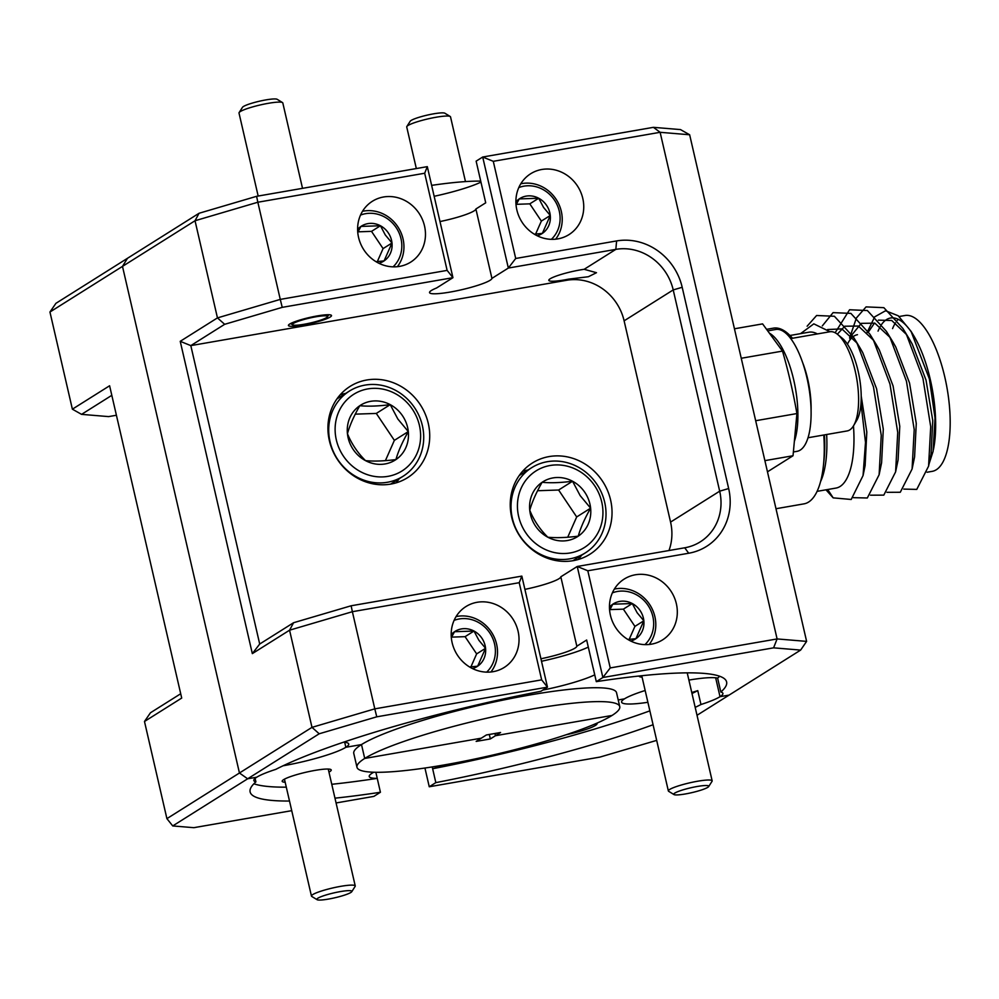 <?xml version="1.0" encoding="UTF-8"?>
<svg xmlns="http://www.w3.org/2000/svg" width="999" height="999" viewBox="0 0 999 999"><rect width="100%" height="100%" fill="white"/><g stroke="black" fill="none" stroke-linecap="round" stroke-linejoin="round"><path stroke-width="1.5" d="M564.323 279.945A24.088 3.322 -13 0 1 548.813 280.357A24.088 3.322 -13 0 1 580.257 269.917A24.088 3.322 -13 0 1 584.165 269.305L596.49 272.702L588.374 276.735L568.493 279.158A24.088 3.322 -13 0 1 564.323 279.945M302.66 325.125A22.115 3.059 -13 0 1 288.424 325.499A22.115 3.059 -13 0 1 317.282 315.921A22.115 3.059 -13 0 1 331.518 315.559A22.115 3.059 -13 0 1 302.66 325.125M695.192 707.379A244.505 33.766 167 0 0 700.961 704.52A50.337 6.956 167 0 0 720.017 696.69A50.337 6.956 167 0 0 722.901 693.381A50.337 6.956 167 0 0 720.828 692.02A244.505 33.766 167 0 0 726.61 681.942A244.505 33.766 167 0 0 596.303 681.643L593.106 667.769A50.337 6.956 167 0 0 593.069 667.782L586.663 640.022L576.835 646.203L560.814 576.81L577.235 566.47L684.727 547.789A50.337 46.341 57.8 0 0 700.324 541.82A50.337 46.341 57.8 0 0 719.68 491.183L673.214 289.922A50.337 46.341 57.8 0 0 615.834 249.375L508.341 268.057L491.92 278.384L475.899 208.991A32.005 4.421 167 0 1 439.985 221.553M542.819 690.072A50.337 6.956 167 0 0 594.742 674.849M541.495 661.263A50.337 6.956 167 0 0 588.286 647.102M639.085 676.011A25.175 3.472 167 0 0 642.07 677.097M511.675 517.22A53.934 49.65 57.8 0 0 589.86 554.283A53.934 49.65 57.8 0 0 610.601 500.024A53.934 49.65 57.8 0 0 532.417 462.974A53.934 49.65 57.8 0 0 511.675 517.22M578.209 559.502A53.934 49.65 57.8 0 0 581.63 555.207M329.358 440.634A53.934 49.65 57.8 0 0 407.555 477.684A53.934 49.65 57.8 0 0 428.284 423.439A53.934 49.65 57.8 0 0 350.1 386.388A53.934 49.65 57.8 0 0 329.358 440.634M395.904 482.917A53.934 49.65 57.8 0 0 399.313 478.621M610.414 615.209A35.952 33.104 57.8 0 0 662.537 639.909A35.952 33.104 57.8 0 0 676.36 603.746A35.952 33.104 57.8 0 0 624.238 579.045A35.952 33.104 57.8 0 0 610.414 615.209M452.135 642.719A35.952 33.104 57.8 0 0 504.258 667.419A35.952 33.104 57.8 0 0 518.081 631.256A35.952 33.104 57.8 0 0 465.959 606.555A35.952 33.104 57.8 0 0 452.135 642.719M358.566 237.425A35.952 33.104 57.8 0 0 410.689 262.125A35.952 33.104 57.8 0 0 424.513 225.961A35.952 33.104 57.8 0 0 372.39 201.261A35.952 33.104 57.8 0 0 358.566 237.425M516.845 209.915A35.952 33.104 57.8 0 0 568.968 234.615A35.952 33.104 57.8 0 0 582.792 198.451A35.952 33.104 57.8 0 0 530.669 173.751A35.952 33.104 57.8 0 0 516.845 209.915M576.835 646.203A32.005 4.421 -13 0 1 540.921 658.778M524.9 589.373A32.005 4.421 167 0 0 560.814 576.81M475.899 208.991L485.714 202.809L476.136 161.151L482.704 157.018L653.421 127.335L680.469 129.583L689.647 134.765L806.618 641.383L777.097 638.935L660.127 132.305L493.281 161.314L515.709 258.479L616.608 240.934A57.53 52.959 -122.2 0 1 682.192 287.287L728.658 488.536A57.53 52.959 -122.2 0 1 688.711 553.234L587.812 570.779L610.239 667.931L777.097 638.935L773.588 647.839L602.872 677.509L577.235 566.47L587.812 570.779M697.015 715.284L729.083 695.104L720.017 696.69L715.659 677.809L720.017 696.69L729.083 695.104L800.636 650.087L773.588 647.839M596.303 681.643L602.872 677.509L610.239 667.931M447.127 270.392L424.687 173.239L257.842 202.235L280.269 299.4L447.127 270.392L452.947 277.685L282.23 307.355L224.663 324.313L190.809 345.617L259.703 644.03L293.569 622.727L351.124 605.781L521.84 576.111L547.477 687.15L376.76 716.82L319.205 733.778L247.652 778.795L256.718 777.222A50.337 6.956 167 0 0 253.833 780.519A50.337 6.956 167 0 0 255.906 781.88A244.505 33.766 167 0 0 250.125 791.957A244.505 33.766 167 0 0 289.51 801.036M491.92 278.384A32.005 4.421 -13 0 1 461.076 289.86A32.005 4.421 -13 0 1 429.545 292.607A32.005 4.421 -13 0 1 436.526 288.012L452.947 277.685L427.31 166.646L256.593 196.316L199.038 213.274L127.485 258.291L122.49 266.383L239.448 773.001L311.988 727.359L289.56 630.194L252.335 653.621L180.232 341.321L217.457 317.894L195.03 220.742L122.49 266.383L127.485 258.291L55.932 303.321L49.95 312.025L72.378 409.178L109.603 385.764L181.706 698.064L144.48 721.478L166.908 818.643L239.448 773.001L247.652 778.795L239.448 773.001L122.49 266.383L49.95 312.025M480.706 181.119A134.84 18.619 167 0 0 431.63 185.364M541.658 679.857L519.218 582.692L352.372 611.7L374.8 708.853L541.658 679.857L547.477 687.15L540.909 691.271A244.505 33.766 167 0 0 275.761 769.38A50.337 6.956 167 0 0 256.718 777.222L247.652 778.795L172.727 825.936L193.818 827.684L291.733 810.664M612.025 715.459A134.84 18.619 167 0 0 619.755 706.618A134.84 18.619 167 0 0 508.928 713.436A134.84 18.619 167 0 0 364.71 758.441L481.281 738.186L486.388 734.964L500.561 732.504L495.454 735.714L612.025 715.459A134.84 18.619 167 0 1 443.768 765.009A134.84 18.619 167 0 1 356.98 767.282A134.84 18.619 167 0 1 364.71 758.441L481.281 738.186L476.161 741.408L490.347 738.935L495.454 735.714L612.025 715.459M645.167 690.496A50.337 6.956 167 0 0 624.475 698.85L618.206 699.949L624.475 698.85A50.337 6.956 167 0 0 621.59 702.16A50.337 6.956 167 0 0 647.889 702.297M494.93 733.478L495.454 735.714M283.104 765.771A50.337 6.956 167 0 0 345.841 747.289L361.501 744.567L364.71 758.441L361.501 744.567A134.84 18.619 167 0 0 353.771 753.408L356.98 767.282M619.755 706.618L616.545 692.744A134.84 18.619 167 0 0 505.731 699.55A134.84 18.619 167 0 0 361.501 744.567L345.841 747.289L344.692 742.294L345.841 747.289A50.337 6.956 167 0 0 348.726 743.993A50.337 6.956 167 0 0 343.569 742.195M668.98 550.524A50.337 46.341 57.8 0 0 670.566 522.09L624.113 320.829A50.337 46.341 57.8 0 0 566.72 280.269L190.809 345.617L180.232 341.321M351.124 605.781L352.372 611.7L289.56 630.194L293.569 622.727M319.205 733.778L311.988 727.359L374.8 708.853L376.76 716.82M689.647 134.765L660.127 132.305L653.421 127.335M256.593 196.316L257.842 202.235L195.03 220.742L199.038 213.274M224.663 324.313L217.457 317.894L280.269 299.4L282.23 307.355M345.704 393.406A53.934 49.65 57.8 0 0 340.347 394.63M528.009 469.992A53.934 49.65 57.8 0 0 522.664 471.216M719.642 676.248A244.505 33.766 167 0 1 717.619 678.134A50.337 6.956 167 0 0 688.885 680.082M717.619 678.134L720.828 692.02M480.944 182.118A50.337 6.956 -13 0 1 434.153 196.291M515.709 258.479L508.341 268.057L482.704 157.018L493.281 161.314M800.636 650.087L806.618 641.383M519.218 582.692L521.84 576.111M252.335 653.621L259.703 644.03M424.687 173.239L427.31 166.646M700.961 704.52L697.764 690.634A50.337 6.956 167 0 1 691.758 692.494M328.958 772.102A25.175 3.472 167 0 0 330.881 769.555A25.175 3.472 167 0 0 315.035 770.391A25.175 3.472 167 0 0 282.317 780.768A25.175 3.472 167 0 0 285.165 782.217M432.23 766.92L435.826 782.629L429.258 786.762L599.974 757.08L656.68 740.384M435.826 782.629A244.505 33.766 167 0 0 653.071 724.737M447.003 764.447A50.337 6.956 167 0 1 432.654 768.731A244.505 33.766 167 0 0 649.862 710.851M691.982 693.506A244.505 33.766 167 0 0 697.764 690.634M336.076 802.959L373.863 796.39L380.419 792.257L375.849 772.289M334.977 798.164A244.505 33.766 167 0 0 380.419 792.257M144.48 721.478L150.462 712.774L180.707 693.743M111.813 395.329L81.568 414.36L108.616 416.608L116.408 415.247M490.347 738.935L489.31 734.465M172.727 825.936L166.908 818.643M255.095 778.383L255.906 781.88M253.883 783.778A244.505 33.766 167 0 0 286.301 787.162M331.768 784.29A244.505 33.766 167 0 0 377.222 778.371A50.337 6.956 167 0 1 369.218 776.485A50.337 6.956 167 0 1 373.751 772.239M566.283 734.715A28.771 3.971 167 0 0 596.815 723.214M424.937 768.031L429.258 786.762M81.568 414.36L72.378 409.178M406.843 126.498L410.202 121.241A17.982 2.485 -13 0 1 433.566 113.836A17.982 2.485 -13 0 1 444.892 113.237L450.212 116.483A22.477 3.109 167 0 0 436.051 117.245A22.477 3.109 167 0 0 406.843 126.498A22.477 3.109 167 0 0 406.73 126.973L416.333 168.556M465.472 181.593L450.524 116.858A22.477 3.109 167 0 0 450.212 116.483M393.082 266.845A31.069 28.596 57.8 0 0 396.178 227.61A31.069 28.596 57.8 0 0 360.514 215.085M362.5 211.301A34.515 31.781 -122.2 0 1 397.664 226.536A34.515 31.781 -122.2 0 1 397.365 266.696M378.946 263.286A20.754 19.106 57.8 0 0 384.078 260.901A20.754 19.106 57.8 0 0 391.995 242.994A20.754 19.106 57.8 0 0 388.324 232.929A20.754 19.106 57.8 0 0 380.432 225.749A20.754 19.106 57.8 0 0 360.951 226.423A20.754 19.106 57.8 0 0 357.605 229.37M376.024 261.688L384.078 260.901L391.995 242.994L385.289 234.952L380.432 225.749L360.951 226.423L357.754 232.392M377.335 261.601L383.079 248.601L371.516 231.368L358.042 231.83M383.079 248.601L391.995 242.994M371.516 231.368L380.432 225.749M304.033 324.275A17.982 2.485 167 0 0 327.397 316.858A17.982 2.485 167 0 0 315.921 316.783A17.982 2.485 167 0 0 292.707 324.875A17.982 2.485 167 0 0 304.033 324.275M239.123 112.575L242.482 107.318A17.982 2.485 -13 0 1 265.846 99.912A17.982 2.485 -13 0 1 277.173 99.313L282.492 102.56A22.477 3.109 167 0 0 268.344 103.309A22.477 3.109 167 0 0 239.123 112.575A22.477 3.109 167 0 0 239.011 113.049L258.167 196.041M302.522 188.336L282.804 102.934A22.477 3.109 167 0 0 282.492 102.56M697.202 786.488A17.982 2.485 167 0 0 673.988 794.567A17.982 2.485 167 0 0 685.314 793.968A17.982 2.485 167 0 0 708.678 786.563A17.982 2.485 167 0 0 697.202 786.488M673.988 794.567L668.668 791.32A22.477 3.109 -13 0 1 668.356 790.946A22.477 3.109 -13 0 1 697.689 781.218A22.477 3.109 -13 0 1 712.15 780.831A22.477 3.109 -13 0 1 712.037 781.305L708.678 786.563M338.386 896.915A17.982 2.485 167 0 0 351.773 891.682A17.982 2.485 167 0 0 330.307 893.78A17.982 2.485 167 0 0 317.07 899.687A17.982 2.485 167 0 0 338.386 896.915M317.07 899.687L311.763 896.44A22.477 3.109 -13 0 1 311.451 896.066A22.477 3.109 -13 0 1 328.296 889.048A22.477 3.109 -13 0 1 355.244 885.951A22.477 3.109 -13 0 1 355.12 886.425L351.773 891.682M412.387 409.215A45.305 41.708 57.8 0 0 352.635 395.017A45.305 41.708 57.8 0 0 343.356 456.056A45.305 41.708 57.8 0 0 403.109 470.254A45.305 41.708 57.8 0 0 412.387 409.215M337.862 459.702A50.337 46.341 -122.2 0 1 349.4 391.084A50.337 46.341 -122.2 0 1 414.56 407.667A50.337 46.341 -122.2 0 1 403.022 476.298A50.337 46.341 -122.2 0 1 337.862 459.702M402.585 415.871A32.443 29.858 57.8 0 0 390.234 404.645A32.443 29.858 57.8 0 0 359.802 405.706A32.443 29.858 57.8 0 0 347.44 433.691A32.443 29.858 57.8 0 0 365.509 460.626A32.443 29.858 57.8 0 0 395.941 459.577A32.443 29.858 57.8 0 0 408.304 431.58A32.443 29.858 57.8 0 0 402.585 415.871M397.839 419.018L390.234 404.645C378.309 406.181 368.169 406.531 359.802 405.706C353.846 416.133 349.725 425.462 347.44 433.691C351.598 443.843 357.617 452.822 365.509 460.626C373.701 461.451 383.841 461.101 395.941 459.577C398.164 451.498 402.285 442.17 408.304 431.58L397.839 419.018M385.402 460.651L394.368 440.359L376.298 413.424L355.257 414.148M394.368 440.359L408.304 431.58M376.298 413.424L390.234 404.645M594.705 485.801A45.305 41.708 57.8 0 0 534.952 471.603A45.305 41.708 57.8 0 0 525.674 532.642A45.305 41.708 57.8 0 0 585.426 546.84A45.305 41.708 57.8 0 0 594.705 485.801M520.179 536.288A50.337 46.341 -122.2 0 1 531.718 467.669A50.337 46.341 -122.2 0 1 596.865 484.253A50.337 46.341 -122.2 0 1 585.327 552.884A50.337 46.341 -122.2 0 1 520.179 536.288M584.902 492.457A32.443 29.858 57.8 0 0 572.552 481.231A32.443 29.858 57.8 0 0 542.12 482.292A32.443 29.858 57.8 0 0 529.757 510.277A32.443 29.858 57.8 0 0 547.827 537.212A32.443 29.858 57.8 0 0 578.259 536.163A32.443 29.858 57.8 0 0 590.621 508.166A32.443 29.858 57.8 0 0 584.902 492.457M580.144 495.604L572.552 481.231C560.626 482.767 550.474 483.116 542.12 482.292C536.163 492.719 532.042 502.047 529.757 510.277C533.903 520.429 539.935 529.408 547.827 537.212C556.006 538.036 566.158 537.687 578.259 536.163C580.469 528.084 584.59 518.756 590.621 508.166L580.144 495.604M567.719 537.237L576.685 516.945L558.616 490.01L537.574 490.734M576.685 516.945L590.621 508.166M558.616 490.01L572.552 481.231M486.65 672.14A31.069 28.596 57.8 0 0 489.747 632.904A31.069 28.596 57.8 0 0 454.083 620.379M456.068 616.595A34.515 31.781 -122.2 0 1 491.233 631.83A34.515 31.781 -122.2 0 1 490.934 671.99M472.515 668.581A20.754 19.106 57.8 0 0 477.647 666.196A20.754 19.106 57.8 0 0 485.564 648.289A20.754 19.106 57.8 0 0 481.905 638.224A20.754 19.106 57.8 0 0 474.001 631.043A20.754 19.106 57.8 0 0 454.52 631.718A20.754 19.106 57.8 0 0 451.173 634.665M469.605 666.982L477.647 666.196L485.564 648.289L478.858 640.247L474.001 631.043L454.52 631.718L451.323 637.687M470.904 666.895L476.648 653.895L465.084 636.663L451.61 637.125M476.648 653.895L485.564 648.289M465.084 636.663L474.001 631.043M551.361 239.335A31.069 28.596 57.8 0 0 554.457 200.087A31.069 28.596 57.8 0 0 518.793 187.575M520.779 183.791A34.515 31.781 -122.2 0 1 555.943 199.026A34.515 31.781 -122.2 0 1 555.644 239.186M537.225 235.776A20.754 19.106 57.8 0 0 542.357 233.391A20.754 19.106 57.8 0 0 550.274 215.472A20.754 19.106 57.8 0 0 546.615 205.419A20.754 19.106 57.8 0 0 538.711 198.239A20.754 19.106 57.8 0 0 519.23 198.913A20.754 19.106 57.8 0 0 515.884 201.86M534.315 234.178L542.357 233.391L550.274 215.472L543.568 207.442L538.711 198.239L519.23 198.913L516.033 204.882M535.614 234.078L541.358 221.091L529.795 203.846L516.321 204.32M541.358 221.091L550.274 215.472M529.795 203.846L538.711 198.239M644.929 644.63A31.069 28.596 57.8 0 0 648.026 605.394A31.069 28.596 57.8 0 0 612.362 592.869M614.36 589.085A34.515 31.781 -122.2 0 1 649.525 604.32A34.515 31.781 -122.2 0 1 649.213 644.48M630.794 641.071A20.754 19.106 57.8 0 0 635.926 638.686A20.754 19.106 57.8 0 0 643.843 620.779A20.754 19.106 57.8 0 0 640.184 610.714A20.754 19.106 57.8 0 0 632.28 603.533A20.754 19.106 57.8 0 0 612.799 604.208A20.754 19.106 57.8 0 0 609.452 607.155M627.884 639.472L635.926 638.686L643.843 620.779L637.137 612.737L632.28 603.533L612.799 604.208L609.602 610.177M629.183 639.372L634.927 626.385L623.364 609.153L609.889 609.615M634.927 626.385L643.843 620.779M623.364 609.153L632.28 603.533M792.519 338.249A89.173 32.592 -99.9 0 0 773.426 328.147L766.583 329.333M817.382 333.928A79.108 28.909 -99.9 0 0 808.878 332.205L789.972 335.489M829.969 331.743L813.823 323.851L800.536 333.654M933.416 449.712A79.108 28.909 -99.9 0 0 930.281 379.483A79.108 28.909 -99.9 0 0 913.561 335.439L911.026 331.293L929.382 378.958L935.027 417.994L933.091 451.336L929.008 464.06M912.324 333.479A79.108 28.909 -99.9 0 0 890.571 318.007A79.108 28.909 -99.9 0 0 881.692 324.313M880.231 326.623A79.108 28.909 -99.9 0 0 878.059 331.131M866.782 333.092L874.687 316.858L885.564 310.751L898.213 315.759L911.026 331.293M741.246 358.266L782.492 351.099A224.738 82.143 80.1 0 1 790.484 381.843A224.738 82.143 80.1 0 1 796.915 413.561L755.669 420.729M892.569 328.609A79.108 28.909 80.1 0 1 895.504 322.827M897.339 320.329A79.108 28.909 80.1 0 1 898.263 319.305M899.112 316.521L905.082 315.484A79.108 28.909 80.1 0 1 944.779 376.96A79.108 28.909 80.1 0 1 932.167 471.353L927.072 472.24M903.77 489.098L916.77 489.398L928.583 466.158L931.068 454.133L932.754 420.579L926.036 380.119L912.237 344.118L909.302 338.973L902.921 328.509L883.853 307.667L866.071 306.893L856.405 317.969L849.575 338.062M906.193 334.228L891.72 320.492L878.383 320.142M874.525 323.014L868.468 331.905M886.962 492.32L900.286 492.257L912.087 469.018L914.584 456.993L916.27 423.439L909.54 382.992L895.753 346.978L892.819 341.833L886.425 331.381L867.369 310.539L849.575 309.765L835.139 332.754M889.697 337.088L874.849 323.164L861.288 323.351L851.985 334.765M851.348 336.176L849.774 340.197M870.479 495.192L883.803 495.129L895.604 471.89L898.101 459.865L899.774 426.311L893.056 385.851L879.27 349.85L876.335 344.705L869.942 334.24L850.886 313.399L833.091 312.625L822.314 325.899M873.213 339.96L858.366 326.036L844.804 326.223L837.337 334.19M853.296 497.664L867.307 497.989L879.12 474.75L881.605 462.724L883.291 429.17L876.573 388.723L862.774 352.709L859.839 347.565L853.458 337.113L834.39 316.271L816.608 315.497L807.13 326.211M856.73 342.819L841.87 328.896L827.597 329.545M825.973 489.81L833.178 497.864L851.198 499.475L863.061 475.549L865.122 465.596L866.807 432.043L861.2 395.954M928.583 466.158L930.706 426.71L922.939 378.321L906.717 335.227L902.921 328.509M912.087 469.018L914.21 429.582L906.443 381.181L890.234 338.099L886.425 331.381M895.604 471.89L897.726 432.442L889.959 384.053L873.75 340.959L869.942 334.24M879.12 474.75L881.243 435.314L873.476 386.913L857.267 343.831L853.458 337.113M863.061 475.549L865.496 442.395L861.001 403.334M827.709 489.51L833.178 497.864M817.07 491.358L835.976 488.074A79.108 28.909 -99.9 0 0 853.471 425.886M767.469 471.828L793.031 455.744L796.915 413.561M782.492 351.099L762.587 323.888L734.44 328.783M793.031 455.744L764.884 460.639M775.986 508.728L803.97 503.858A89.173 32.592 -99.9 0 0 823.376 466.009A89.173 32.592 -99.9 0 0 823.788 435.002M847.464 344.193A68.319 24.975 80.1 0 1 852.347 337.275M853.158 336.626A68.319 24.975 80.1 0 1 857.467 334.702M793.381 451.973L797.015 451.336A61.851 22.602 -99.9 0 0 808.703 386.526A61.851 22.602 -99.9 0 0 775.836 329.47L767.707 330.881M794.355 441.383A61.851 22.602 -99.9 0 0 793.693 379.82A61.851 22.602 -99.9 0 0 769.367 333.154M807.991 437.749L847.152 430.944A50.337 18.394 -99.9 0 0 849.737 429.932A50.337 18.394 -99.9 0 0 853.571 425.724A50.337 18.394 -99.9 0 0 856.655 378.196A50.337 18.394 -99.9 0 0 837.711 334.49A50.337 18.394 -99.9 0 0 829.907 331.755L790.746 338.561M802.659 362.637A50.337 18.394 80.1 0 1 811.076 411.064M837.711 334.49L842.419 338.374A45.305 16.558 80.1 0 1 859.465 377.709A45.305 16.558 80.1 0 1 856.68 420.479L853.571 425.724M584.165 269.305L615.834 249.375L616.608 240.934M566.72 280.269L568.493 279.158M624.113 320.829L673.214 289.922L682.192 287.287M670.566 522.09L719.68 491.183L728.658 488.536M684.727 547.789L688.711 553.234M823.376 466.009L823.938 460.826A81.094 29.645 -99.9 0 0 824.45 434.89M826.648 434.503A79.108 28.909 80.1 0 1 820.554 481.643M327.397 316.858L328.758 314.747M292.707 324.875L290.559 323.564M641.758 675.736L668.356 790.946M687.225 672.864L712.15 780.831M328.246 769.055L355.244 885.951M284.453 779.158L311.451 896.066M349.4 391.084L336.925 398.926M403.022 476.298L390.547 484.14M531.718 467.669L519.243 475.512M585.327 552.884L572.864 560.726"/></g></svg>
